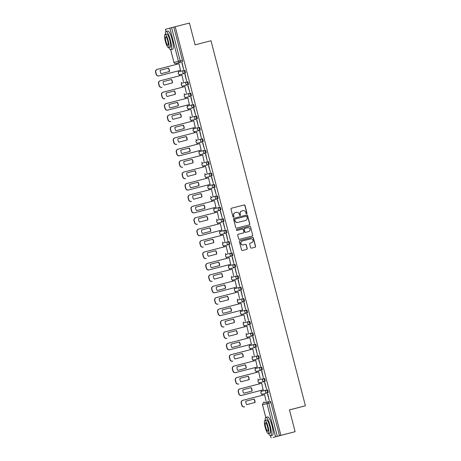 <?xml version="1.0" encoding="UTF-8"?>
<svg xmlns="http://www.w3.org/2000/svg" width="461" height="461" viewBox="0 0 461 461"><rect width="100%" height="100%" fill="white"/><g stroke="black" fill="none" stroke-linecap="round" stroke-linejoin="round"><path stroke-width="0.69" d="M246.623 213.76L246.623 213.76A0.519 0.507 75.1 0 0 246.981 213.132L245.01 205.502A0.743 0.726 75.1 0 0 244.123 204.966L231.497 208.228A0.743 0.726 75.1 0 0 230.984 209.127L232.955 216.756A0.519 0.507 75.1 0 0 233.577 217.131L233.577 217.131A0.519 0.507 75.1 0 0 233.934 216.503L233.681 215.512A2.374 2.317 75.1 0 1 235.317 212.642A2.374 2.317 75.1 0 1 235.329 212.636L236.384 212.365A2.374 2.317 75.1 0 1 239.224 214.083L239.478 215.068A0.519 0.507 75.1 0 0 240.1 215.448L240.1 215.448A0.519 0.507 75.1 0 0 240.458 214.814L240.204 213.829A2.374 2.317 75.1 0 1 241.841 210.954L242.907 210.683A2.374 2.317 75.1 0 1 245.748 212.4L246.001 213.385A0.519 0.507 75.1 0 0 246.623 213.76M246.543 213.777A0.519 0.507 75.1 0 0 246.825 213.172L244.854 205.543A0.743 0.726 75.1 0 0 243.967 205.007L231.457 208.239M233.496 217.143A0.519 0.507 75.1 0 0 233.779 216.543L233.681 215.512M240.02 215.46A0.519 0.507 75.1 0 0 240.302 214.861L240.204 213.829M250.623 247.603A0.743 0.726 75.1 0 0 251.51 248.139L255.048 247.223A0.743 0.726 75.1 0 0 255.567 246.324L253.377 237.853A0.743 0.726 75.1 0 0 252.49 237.317L239.864 240.573A0.743 0.726 75.1 0 0 239.858 240.579A0.743 0.726 75.1 0 0 239.345 241.472L241.541 249.948A0.743 0.726 75.1 0 0 242.428 250.484L246.704 249.378A0.743 0.726 75.1 0 0 247.223 248.479L246.283 244.854A0.743 0.726 75.1 0 0 245.396 244.318L243.275 244.866A1.982 1.936 75.1 0 1 240.901 243.437A1.982 1.936 75.1 0 1 242.267 241.028A1.982 1.936 75.1 0 1 242.279 241.022L250.594 238.879A1.982 1.936 75.1 0 1 252.962 240.308A1.982 1.936 75.1 0 1 251.597 242.716L250.202 243.074A0.743 0.726 75.1 0 0 250.196 243.08A0.743 0.726 75.1 0 0 249.683 243.978L250.623 247.603M251.429 242.763A1.982 1.936 75.1 0 0 251.441 242.757L251.597 242.716A1.982 1.936 75.1 0 0 251.597 242.716L250.162 243.085M241.852 210.954A2.374 2.317 75.1 0 0 241.841 210.954L241.679 211A2.374 2.317 75.1 0 0 240.048 213.869M175.209 26.721L189.425 23.05L195.066 44.85L211 40.735L305.407 405.778L289.473 409.892L295.109 431.692L280.887 435.368L175.209 26.721L171.601 27.666L180.176 60.8A1.51 0.323 75.5 0 1 180.239 62.35L175.802 63.532A1.51 1.475 75.1 0 1 173.993 62.437L178.43 61.255L169.861 28.115L171.601 27.666M249.274 224.893A0.743 0.726 75.1 0 0 249.793 223.994L247.597 215.518A0.743 0.726 75.1 0 0 246.71 214.982L234.09 218.243A0.743 0.726 75.1 0 0 233.571 219.142L235.761 227.619A0.743 0.726 75.1 0 0 236.649 228.155L249.274 224.893M250.49 226.685L252.68 235.162A0.743 0.726 75.1 0 1 252.167 236.055A0.743 0.726 75.1 0 0 252.167 236.055L239.536 239.317A0.743 0.726 75.1 0 1 238.654 238.781L237.715 235.156A0.743 0.726 75.1 0 1 238.222 234.257A0.743 0.726 75.1 0 0 238.222 234.257L243.35 232.932A0.743 0.726 75.1 0 0 243.863 232.033L243.241 229.63A0.743 0.726 75.1 0 0 242.353 229.094L237.023 230.471A0.519 0.507 75.1 0 1 236.407 230.097A0.519 0.507 75.1 0 1 236.764 229.463L249.603 226.149A0.743 0.726 75.1 0 1 250.49 226.685L252.68 235.162M295.109 431.692L273.045 437.443M176.309 63.399L176.569 64.379M178.251 70.89L178.591 72.21M179.179 74.486L179.519 75.794M181.202 82.306L181.542 83.62M182.13 85.896L182.47 87.204M184.152 93.716L184.492 95.035M185.08 97.311L185.42 98.614M187.103 105.131L187.443 106.445M188.036 108.721L188.37 110.029M190.059 116.541L190.399 117.855M190.987 120.137L191.321 121.439M193.009 127.951L193.349 129.27M193.937 131.546L194.277 132.854M195.96 139.366L196.3 140.68M196.887 142.962L197.227 144.264M198.91 150.776L199.25 152.095M199.838 154.372L200.178 155.68M201.86 162.191L202.2 163.505M202.794 165.781L203.128 167.089M204.811 173.601L205.151 174.915M205.744 177.197L206.079 178.499M207.767 185.017L208.107 186.33M208.695 188.607L209.029 189.915M210.717 196.426L211.057 197.74M211.645 200.022L211.985 201.324M213.668 207.836L214.008 209.156M214.596 211.432L214.935 212.74M216.618 219.252L216.958 220.565M217.546 222.842L217.886 224.15M219.569 230.661L219.909 231.981M220.502 234.257L220.836 235.565M222.519 242.077L222.859 243.391M223.452 245.667L223.787 246.975M225.475 253.487L225.815 254.8M226.403 257.082L226.743 258.385M228.425 264.902L228.765 266.216M229.353 268.492L229.693 269.8M231.376 276.312L231.716 277.626M232.304 279.908L232.644 281.21M234.326 287.722L234.666 289.041M235.254 291.317L235.594 292.626M237.277 299.137L237.617 300.451M238.21 302.727L238.544 304.035M240.227 310.547L240.573 311.867M241.161 314.143L241.495 315.451M243.183 321.962L243.523 323.276M244.111 325.552L244.451 326.861M246.134 333.372L246.474 334.686M247.061 336.968L247.401 338.27M249.084 344.788L249.424 346.102M250.012 348.378L250.352 349.686M252.034 356.197L252.374 357.511M252.962 359.793L253.302 361.096M254.985 367.607L255.325 368.927M255.918 371.203L256.253 372.511M257.941 379.023L258.281 380.337M258.869 382.613L259.203 383.921M260.891 390.432L261.231 391.752M261.819 394.028L262.159 395.336M263.842 401.848L264.095 402.833M289.485 409.95L305.407 405.778M280.887 435.368L273.05 437.454M173.82 27.09L182.389 60.23A1.51 0.323 75.5 0 1 182.452 61.78L178.015 62.955M165.989 31.481L165.39 29.308L169.861 28.115M180.487 70.314L179.029 63.704M181.934 62.932L183.634 69.519L182.17 62.869M185.12 74.284L186.584 80.929L184.884 74.342M181.98 75.114L183.443 81.724M188.071 85.694L189.771 92.281L187.834 85.758M184.936 86.53L186.394 93.139M191.021 97.104L192.491 103.754L190.785 97.167M187.886 97.939L189.344 104.549M193.972 108.519L195.677 115.1L193.735 108.583M190.837 109.355L192.295 115.965M196.691 119.993L198.391 126.579L196.922 119.935M193.787 120.765L195.245 127.374M199.878 131.345L201.342 137.989L199.642 131.408M198.195 138.79L196.738 132.18M202.828 142.754L204.528 149.341L202.592 142.818M199.694 143.59L201.152 150.2M205.779 154.17L207.248 160.814L205.543 154.228M202.644 155L204.102 161.609M208.729 165.58L210.435 172.166L208.493 165.643M205.594 166.415L207.052 173.025M211.68 176.989L213.385 183.576L211.443 177.053M208.545 177.825L210.003 184.435M214.63 188.405L216.336 194.986L214.4 188.468M211.495 189.24L212.953 195.85M217.586 199.815L219.286 206.401L217.35 199.878M214.446 200.65L215.904 207.26M220.537 211.23L222.237 217.811L220.3 211.294M217.402 212.06L218.86 218.67M223.487 222.64L224.956 229.29L223.251 222.703M220.352 223.476L221.81 230.085M226.437 234.055L227.907 240.7L226.201 234.113M223.303 234.885L224.761 241.495M229.388 245.465L231.094 252.052L229.152 245.529M226.253 246.301L227.711 252.91M232.108 256.938L233.808 263.525L232.344 256.881M229.203 257.711L230.661 264.32M235.294 268.29L236.758 274.935L235.058 268.354M232.154 269.126L233.612 275.736M238.245 279.7L239.714 286.35L238.009 279.764M235.11 280.536L236.568 287.145M241.195 291.116L242.665 297.76L240.959 291.179M238.06 291.946L239.518 298.555M244.146 302.525L245.615 309.175L243.909 302.589M241.011 303.361L242.469 309.971M247.096 313.941L248.565 320.585L246.865 313.999M243.961 314.771L245.419 321.38M250.052 325.351L251.752 331.937L249.816 325.414M246.912 326.186L248.37 332.796M253.003 336.761L254.466 343.41L252.766 336.824M249.862 337.596L251.32 344.206M255.953 348.176L257.422 354.82L255.717 348.239M252.818 349.012L254.276 355.621M258.903 359.586L260.609 366.172L258.667 359.649M255.769 360.421L257.226 367.031M261.854 371.001L263.323 377.645L261.618 371.065M258.719 371.831L260.177 378.441M264.804 382.411L266.51 388.998L264.574 382.474M261.669 383.247L263.127 389.856M267.76 393.827L269.224 400.471L267.524 393.884M266.078 401.266L264.62 394.662M268.043 392.732L262.822 394.115A1.51 1.475 -104.9 0 1 261.012 393.02A1.51 1.475 75.1 0 1 262.055 391.193A1.51 1.51 0 0 0 260.984 393.031A1.51 1.51 0 0 0 262.822 394.115L267.259 392.933A1.51 1.475 -104.9 0 1 265.45 391.838A1.51 1.475 -104.9 0 1 266.493 390.012A1.51 1.475 -104.9 0 1 266.504 390.006L266.504 390.006A1.51 0.323 75.5 0 1 267.196 391.389A1.51 0.323 75.5 0 1 267.259 392.933L268.043 392.732A1.51 0.323 -104.5 0 0 267.979 391.187A1.51 0.323 -104.5 0 0 267.288 389.804L266.504 390.006A1.51 1.51 0 0 0 266.493 390.012L262.067 391.187A1.51 1.475 75.1 0 0 262.055 391.193L266.493 390.012M265.092 381.316L264.309 381.524A1.51 1.475 -104.9 0 1 262.499 380.429A1.51 1.475 -104.9 0 1 263.542 378.596L264.337 378.395A1.51 0.323 -104.5 0 1 265.029 379.772A1.51 0.323 -104.5 0 1 265.092 381.316L259.871 382.699A1.51 0.323 75.5 0 1 259.871 382.705L260.655 382.497M262.142 369.906L256.921 371.289A1.51 0.323 75.5 0 1 256.915 371.289A1.51 1.475 -104.9 0 1 255.112 370.195A1.51 1.475 75.1 0 1 256.155 368.368A1.51 1.51 0 0 0 255.077 370.212A1.51 1.51 0 0 0 256.915 371.289L261.358 370.108A1.51 1.475 -104.9 0 1 259.549 369.013A1.51 1.475 -104.9 0 1 260.592 367.187A1.51 1.475 -104.9 0 1 260.598 367.181L260.598 367.181A1.51 0.323 75.5 0 1 261.289 368.564A1.51 0.323 75.5 0 1 261.358 370.108L262.142 369.906A1.51 0.323 -104.5 0 0 262.079 368.362A1.51 0.323 -104.5 0 0 261.387 366.979L260.598 367.181A1.51 1.51 0 0 0 260.592 367.187L256.16 368.362A1.51 1.475 75.1 0 0 256.155 368.368L260.592 367.187M259.191 358.497L258.402 358.698A1.51 1.475 -104.9 0 1 256.598 357.603A1.51 1.475 -104.9 0 1 257.636 355.777L258.437 355.569A1.51 0.323 -104.5 0 1 259.128 356.947A1.51 0.323 -104.5 0 1 259.191 358.497L253.965 359.88A1.51 1.475 -104.9 0 1 252.161 358.785A1.51 1.475 75.1 0 1 253.198 356.952L257.647 355.771A1.51 0.323 75.5 0 1 258.339 357.154A1.51 0.323 75.5 0 1 258.402 358.698L254.754 359.672M256.241 347.081L251.804 348.262A1.51 0.323 -104.5 0 0 251.804 348.262L251.015 348.464A1.51 1.475 -104.9 0 1 249.211 347.369A1.51 1.475 75.1 0 1 250.248 345.543A1.51 1.51 0 0 0 249.176 347.387A1.51 1.51 0 0 0 251.015 348.464L255.452 347.283A1.51 1.475 -104.9 0 1 253.648 346.194A1.51 1.475 -104.9 0 1 254.685 344.361A1.51 1.475 -104.9 0 1 254.697 344.361L254.697 344.361A1.51 0.323 75.5 0 1 255.388 345.738A1.51 0.323 75.5 0 1 255.452 347.283L256.241 347.081A1.51 0.323 -104.5 0 0 256.178 345.537A1.51 0.323 -104.5 0 0 255.48 344.154L254.697 344.361A1.51 1.51 0 0 0 254.685 344.361L250.26 345.537A1.51 1.475 75.1 0 0 250.248 345.543L254.685 344.361M253.291 335.671L252.501 335.873A1.51 1.475 -104.9 0 1 250.692 334.778A1.51 1.475 -104.9 0 1 251.735 332.951L252.53 332.744A1.51 0.323 -104.5 0 1 253.222 334.127A1.51 0.323 -104.5 0 1 253.291 335.671L248.064 337.054A1.51 1.475 -104.9 0 1 246.255 335.96A1.51 1.475 75.1 0 1 247.298 334.127L251.746 332.946A1.51 0.323 75.5 0 1 252.438 334.329A1.51 0.323 75.5 0 1 252.501 335.873L248.848 336.853M250.335 324.256L249.551 324.463A1.51 1.475 -104.9 0 1 247.741 323.368A1.51 1.475 -104.9 0 1 248.784 321.536L249.58 321.334A1.51 0.323 -104.5 0 1 250.271 322.712A1.51 0.323 -104.5 0 1 250.335 324.256L245.114 325.639A1.51 1.475 -104.9 0 1 243.304 324.55A1.51 1.475 75.1 0 1 244.347 322.717L248.773 321.542M247.384 312.846L242.163 314.229A1.51 1.475 -104.9 0 1 240.354 313.134A1.51 1.475 75.1 0 1 241.397 311.308A1.51 1.51 0 0 0 240.319 313.152A1.51 1.51 0 0 0 242.163 314.229L246.6 313.048A1.51 1.475 -104.9 0 1 244.791 311.953A1.51 1.475 -104.9 0 1 245.834 310.126A1.51 1.475 -104.9 0 1 245.84 310.12A1.51 0.323 75.5 0 1 245.846 310.12A1.51 0.323 75.5 0 1 246.537 311.503A1.51 0.323 75.5 0 1 246.6 313.048L247.384 312.846A1.51 0.323 -104.5 0 0 247.321 311.302A1.51 0.323 -104.5 0 0 246.629 309.919L245.846 310.12A1.51 1.51 0 0 0 245.834 310.126L241.403 311.302A1.51 1.475 75.1 0 0 241.397 311.308L245.834 310.126M244.434 301.436L243.65 301.638A1.51 1.475 -104.9 0 1 241.841 300.543A1.51 1.475 -104.9 0 1 242.884 298.711L243.679 298.509A1.51 0.323 -104.5 0 1 244.37 299.886A1.51 0.323 -104.5 0 1 244.434 301.436L239.213 302.819A1.51 0.323 75.5 0 1 239.207 302.819A1.51 1.475 -104.9 0 1 237.403 301.725A1.51 1.475 75.1 0 1 238.441 299.892L242.872 298.716M241.483 290.021L236.257 291.404A1.51 1.475 -104.9 0 1 234.453 290.309A1.51 1.475 75.1 0 1 235.49 288.482A1.51 1.51 0 0 0 234.419 290.326A1.51 1.51 0 0 0 236.257 291.404L240.694 290.223A1.51 1.475 -104.9 0 1 238.89 289.128A1.51 1.475 -104.9 0 1 239.927 287.301A1.51 1.475 -104.9 0 1 239.939 287.301A1.51 0.323 75.5 0 1 239.939 287.295A1.51 0.323 75.5 0 1 240.63 288.678A1.51 0.323 75.5 0 1 240.694 290.223L241.483 290.021A1.51 0.323 -104.5 0 0 241.42 288.477A1.51 0.323 -104.5 0 0 240.728 287.094L239.939 287.295A1.51 1.51 0 0 0 239.927 287.301L235.502 288.477A1.51 1.475 75.1 0 0 235.49 288.482L239.927 287.301M238.533 278.611L237.743 278.813A1.51 1.475 -104.9 0 1 235.94 277.718A1.51 1.475 -104.9 0 1 236.977 275.891L237.772 275.684A1.51 0.323 -104.5 0 1 238.464 277.061A1.51 0.323 -104.5 0 1 238.533 278.611L234.09 279.787A1.51 0.323 -104.5 0 0 234.096 279.787L233.306 279.994A1.51 1.475 -104.9 0 1 231.503 278.899A1.51 1.475 75.1 0 1 232.54 277.067L236.966 275.891M235.583 267.196L230.356 268.579A1.51 1.475 -104.9 0 1 228.547 267.484A1.51 1.475 75.1 0 1 229.59 265.657A1.51 1.51 0 0 0 228.518 267.501A1.51 1.51 0 0 0 230.356 268.579L234.793 267.397A1.51 1.475 -104.9 0 1 232.984 266.308A1.51 1.475 -104.9 0 1 234.027 264.476A1.51 1.475 -104.9 0 1 234.038 264.476L234.038 264.476A1.51 0.323 75.5 0 1 234.73 265.853A1.51 0.323 75.5 0 1 234.793 267.397L235.583 267.196A1.51 0.323 -104.5 0 0 235.513 265.651A1.51 0.323 -104.5 0 0 234.822 264.268L234.038 264.476A1.51 1.51 0 0 0 234.027 264.476L229.601 265.651A1.51 1.475 75.1 0 0 229.59 265.657L234.027 264.476M232.626 255.786L231.843 255.988A1.51 1.475 -104.9 0 1 230.033 254.893A1.51 1.475 -104.9 0 1 231.076 253.066L231.871 252.859A1.51 0.323 -104.5 0 1 232.563 254.242A1.51 0.323 -104.5 0 1 232.626 255.786L227.406 257.169A1.51 1.475 -104.9 0 1 225.596 256.074A1.51 1.475 75.1 0 1 226.639 254.242L231.088 253.06A1.51 0.323 75.5 0 1 231.779 254.443A1.51 0.323 75.5 0 1 231.843 255.988L228.189 256.967M229.676 244.37L228.892 244.578A1.51 1.475 -104.9 0 1 227.083 243.483A1.51 1.475 -104.9 0 1 228.126 241.65A1.51 0.323 75.5 0 1 228.137 241.65L228.921 241.449A1.51 0.323 -104.5 0 1 229.613 242.826A1.51 0.323 -104.5 0 1 229.676 244.37L224.455 245.753A1.51 1.475 -104.9 0 1 222.646 244.664A1.51 1.475 75.1 0 1 223.689 242.832L228.114 241.656M226.726 232.961L225.942 233.162A1.51 1.475 -104.9 0 1 224.132 232.067A1.51 1.475 -104.9 0 1 225.175 230.241L225.971 230.033A1.51 0.323 -104.5 0 1 226.662 231.416A1.51 0.323 -104.5 0 1 226.726 232.961L221.499 234.344A1.51 1.475 -104.9 0 1 219.695 233.249A1.51 1.475 75.1 0 1 220.733 231.422L225.181 230.235A1.51 0.323 75.5 0 1 225.873 231.618A1.51 0.323 75.5 0 1 225.942 233.162L222.288 234.142M223.775 221.551L222.986 221.753A1.51 1.475 -104.9 0 1 221.182 220.658A1.51 1.475 -104.9 0 1 222.219 218.825L223.015 218.623A1.51 0.323 -104.5 0 0 223.015 218.623A1.51 0.323 -104.5 0 1 223.712 220.001A1.51 0.323 -104.5 0 1 223.775 221.551L218.549 222.934A1.51 1.475 -104.9 0 1 216.745 221.839A1.51 1.475 75.1 0 1 217.782 220.006L222.214 218.831M220.825 210.135L216.382 211.317A1.51 0.323 -104.5 0 0 216.388 211.317L215.598 211.518A1.51 1.475 -104.9 0 1 213.789 210.423A1.51 1.475 75.1 0 1 214.832 208.597A1.51 1.51 0 0 0 213.76 210.441A1.51 1.51 0 0 0 215.598 211.518L220.035 210.337A1.51 1.475 -104.9 0 1 218.232 209.242A1.51 1.475 -104.9 0 1 219.269 207.415A1.51 1.475 -104.9 0 1 219.28 207.415A1.51 0.323 75.5 0 1 219.28 207.41A1.51 0.323 75.5 0 1 219.972 208.793A1.51 0.323 75.5 0 1 220.035 210.337L220.825 210.135A1.51 0.323 -104.5 0 0 220.756 208.591A1.51 0.323 -104.5 0 0 220.064 207.208L219.28 207.41A1.51 1.51 0 0 0 219.269 207.415L214.843 208.591A1.51 1.475 75.1 0 0 214.832 208.597L219.269 207.415M217.869 198.726L217.085 198.927A1.51 1.475 -104.9 0 1 215.275 197.832A1.51 1.475 -104.9 0 1 216.318 196.006L217.114 195.798A1.51 0.323 -104.5 0 1 217.805 197.175A1.51 0.323 -104.5 0 1 217.869 198.726L212.648 200.109A1.51 1.475 -104.9 0 1 210.838 199.014A1.51 1.475 75.1 0 1 211.881 197.181L216.307 196.006M214.918 187.31L209.697 188.693A1.51 1.475 -104.9 0 1 207.888 187.598A1.51 1.475 75.1 0 1 208.931 185.771A1.51 1.51 0 0 0 207.853 187.615A1.51 1.51 0 0 0 209.697 188.693L214.135 187.512A1.51 1.475 -104.9 0 1 212.325 186.423A1.51 1.475 -104.9 0 1 213.368 184.59A1.51 1.475 -104.9 0 1 213.38 184.59L213.38 184.59A1.51 0.323 75.5 0 1 214.071 185.967A1.51 0.323 75.5 0 1 214.135 187.512L214.918 187.31A1.51 0.323 -104.5 0 0 214.855 185.766A1.51 0.323 -104.5 0 0 214.163 184.383L213.38 184.59A1.51 1.51 0 0 0 213.368 184.59L208.937 185.766A1.51 1.475 75.1 0 0 208.931 185.771L213.368 184.59M211.213 172.973L210.423 173.175L211.213 172.973A1.51 0.323 -104.5 0 1 211.904 174.356A1.51 0.323 -104.5 0 1 211.968 175.9L206.747 177.283A1.51 1.475 -104.9 0 1 204.938 176.188A1.51 1.475 75.1 0 1 205.981 174.356L210.406 173.18A1.51 1.475 -104.9 0 1 210.423 173.175L210.423 173.175A1.51 0.323 75.5 0 1 211.121 174.558A1.51 0.323 75.5 0 1 211.184 176.102L207.531 177.082M209.017 164.485L203.791 165.868A1.51 1.475 -104.9 0 1 201.987 164.779A1.51 1.475 75.1 0 1 203.024 162.946A1.51 1.51 0 0 0 201.953 164.79A1.51 1.51 0 0 0 203.791 165.868L208.234 164.692A1.51 1.475 -104.9 0 1 206.424 163.597A1.51 1.475 -104.9 0 1 207.462 161.765A1.51 1.475 -104.9 0 1 207.473 161.765L207.473 161.765A1.51 0.323 75.5 0 1 208.165 163.142A1.51 0.323 75.5 0 1 208.234 164.692L209.017 164.485A1.51 0.323 -104.5 0 0 208.954 162.94A1.51 0.323 -104.5 0 0 208.263 161.563L207.473 161.765A1.51 1.51 0 0 0 207.462 161.765L203.024 162.946A1.51 1.475 75.1 0 1 203.036 162.946L207.456 161.771M206.067 153.075L205.278 153.277A1.51 1.475 -104.9 0 1 203.474 152.182A1.51 1.475 -104.9 0 1 204.511 150.355L205.306 150.148A1.51 0.323 -104.5 0 0 205.306 150.148A1.51 0.323 -104.5 0 1 206.004 151.531A1.51 0.323 -104.5 0 1 206.067 153.075L200.84 154.458A1.51 1.475 -104.9 0 1 199.037 153.363A1.51 1.475 75.1 0 1 200.074 151.536L204.523 150.349A1.51 0.323 75.5 0 1 205.214 151.732A1.51 0.323 75.5 0 1 205.278 153.277L201.63 154.256M203.117 141.665L202.327 141.867A1.51 1.475 -104.9 0 1 200.523 140.772A1.51 1.475 -104.9 0 1 201.561 138.94L202.356 138.738A1.51 0.323 -104.5 0 1 203.047 140.115A1.51 0.323 -104.5 0 1 203.117 141.665L197.89 143.048A1.51 1.475 -104.9 0 1 196.081 141.953A1.51 1.475 75.1 0 1 197.124 140.121L201.549 138.945M200.16 130.25L194.94 131.633A1.51 1.475 -104.9 0 1 193.13 130.538A1.51 1.475 75.1 0 1 194.173 128.711A1.51 1.51 0 0 0 193.101 130.555A1.51 1.51 0 0 0 194.94 131.633L199.377 130.451A1.51 1.475 -104.9 0 1 197.567 129.357A1.51 1.475 -104.9 0 1 198.61 127.53A1.51 1.475 -104.9 0 1 198.622 127.53L198.622 127.53A1.51 0.323 75.5 0 1 199.313 128.907A1.51 0.323 75.5 0 1 199.377 130.451L200.16 130.25A1.51 0.323 -104.5 0 0 200.097 128.705A1.51 0.323 -104.5 0 0 199.406 127.322L198.622 127.524A1.51 1.51 0 0 0 198.61 127.53L194.185 128.705A1.51 1.475 75.1 0 0 194.173 128.711L198.61 127.53M197.21 118.84L196.426 119.042A1.51 1.475 -104.9 0 1 194.617 117.947A1.51 1.475 -104.9 0 1 195.66 116.12L196.455 115.913A1.51 0.323 -104.5 0 1 197.147 117.296A1.51 0.323 -104.5 0 1 197.21 118.84L191.989 120.223A1.51 1.475 -104.9 0 1 190.18 119.128A1.51 1.475 75.1 0 1 191.223 117.296L195.648 116.12M194.26 107.425L189.039 108.808A1.51 0.323 75.5 0 1 189.033 108.808A1.51 1.475 -104.9 0 1 187.229 107.713A1.51 1.475 75.1 0 1 188.272 105.886A1.51 1.51 0 0 0 187.195 107.73A1.51 1.51 0 0 0 189.033 108.808L193.476 107.626A1.51 1.475 -104.9 0 1 191.667 106.537A1.51 1.475 -104.9 0 1 192.71 104.705A1.51 1.475 -104.9 0 1 192.715 104.705L192.715 104.705A1.51 0.323 75.5 0 1 193.407 106.082A1.51 0.323 75.5 0 1 193.476 107.626L194.26 107.425A1.51 0.323 -104.5 0 0 194.196 105.88A1.51 0.323 -104.5 0 0 193.505 104.497L192.721 104.705A1.51 1.51 0 0 0 192.71 104.705L188.278 105.88A1.51 1.475 75.1 0 0 188.272 105.886L192.71 104.705M191.309 96.015L190.526 96.216A1.51 1.475 -104.9 0 1 188.716 95.122A1.51 1.475 -104.9 0 1 189.753 93.295L190.554 93.087A1.51 0.323 -104.5 0 1 191.246 94.47A1.51 0.323 -104.5 0 1 191.309 96.015L186.083 97.398A1.51 1.475 -104.9 0 1 184.279 96.303A1.51 1.475 75.1 0 1 185.316 94.47L189.765 93.289A1.51 0.323 75.5 0 1 190.456 94.672A1.51 0.323 75.5 0 1 190.526 96.216L186.872 97.196M188.359 84.599L183.922 85.781A1.51 0.323 -104.5 0 0 183.922 85.781L183.132 85.982A1.51 1.475 -104.9 0 1 181.329 84.893A1.51 1.475 75.1 0 1 182.366 83.061A1.51 1.51 0 0 0 181.294 84.905A1.51 1.51 0 0 0 183.132 85.982L187.569 84.807A1.51 1.475 -104.9 0 1 185.766 83.712A1.51 1.475 -104.9 0 1 186.803 81.879A1.51 1.475 -104.9 0 1 186.814 81.879L186.814 81.879A1.51 0.323 75.5 0 1 187.506 83.257A1.51 0.323 75.5 0 1 187.569 84.807L188.359 84.599A1.51 0.323 -104.5 0 0 188.295 83.055A1.51 0.323 -104.5 0 0 187.598 81.678L186.814 81.879A1.51 1.51 0 0 0 186.803 81.879L182.377 83.061A1.51 1.475 75.1 0 0 182.366 83.061L186.803 81.879M185.408 73.19L184.619 73.391A1.51 1.475 -104.9 0 1 182.81 72.296A1.51 1.475 -104.9 0 1 183.853 70.47L184.648 70.262A1.51 0.323 -104.5 0 1 185.339 71.645A1.51 0.323 -104.5 0 1 185.408 73.19L180.182 74.573A1.51 1.475 -104.9 0 1 178.372 73.478A1.51 1.475 75.1 0 1 179.415 71.651L183.864 70.464A1.51 0.323 75.5 0 1 184.556 71.847A1.51 0.323 75.5 0 1 184.619 73.391L180.966 74.371M192.773 120.021A1.51 0.323 -104.5 0 0 192.773 120.016L196.426 119.042A1.51 0.323 75.5 0 0 196.363 117.497A1.51 0.323 75.5 0 0 195.671 116.114A1.51 1.475 -104.9 0 1 195.671 116.114A1.51 1.51 0 0 0 195.66 116.12L196.455 115.913M279.504 435.737L270.93 402.597A1.51 0.323 -104.5 0 0 270.238 401.22L268.025 401.79A1.51 0.323 75.5 0 1 268.717 403.168L277.286 436.308M235.156 212.682L235.173 212.677A2.374 2.317 75.1 0 0 233.525 215.558M249.159 224.922A0.743 0.726 75.1 0 0 249.632 224.034L247.442 215.564A0.743 0.726 75.1 0 0 246.554 215.022L234.05 218.255M246.819 216.561A0.519 0.507 75.1 0 0 246.203 216.186L235.122 219.05A0.519 0.507 75.1 0 0 234.758 219.678L235.029 220.721A2.374 2.317 75.1 0 0 237.864 222.438L245.442 220.485A2.374 2.317 75.1 0 0 247.09 217.604L246.819 216.561M234.96 219.09L234.96 219.09A0.519 0.507 75.1 0 0 234.603 219.718L234.758 219.678M245.315 220.514A2.374 2.317 75.1 0 1 245.298 220.519A2.374 2.317 75.1 0 1 245.287 220.525L237.709 222.479A2.374 2.317 75.1 0 1 234.868 220.761L234.603 219.718M252.046 236.09A0.743 0.726 75.1 0 0 252.524 235.202M238.193 234.269L243.195 232.978A0.743 0.726 75.1 0 0 243.195 232.972A0.743 0.726 75.1 0 0 243.201 232.972L243.195 232.972M236.735 229.474L249.603 226.149M248.663 231.56A1.982 1.936 75.1 0 0 248.675 231.56A1.982 1.936 75.1 0 0 250.041 229.152A1.982 1.936 75.1 0 0 247.666 227.722L244.739 228.477A0.743 0.726 75.1 0 0 244.226 229.376L244.849 231.779A0.743 0.726 75.1 0 0 245.736 232.321L248.508 231.606A1.982 1.936 75.1 0 0 248.531 231.595M244.578 228.518L244.584 228.518A0.743 0.726 75.1 0 0 244.065 229.417L244.226 229.376M248.675 231.56L245.575 232.361A0.743 0.726 75.1 0 1 244.687 231.825L244.065 229.417M250.329 226.726A0.743 0.726 75.1 0 0 249.441 226.19M242.111 241.068L242.123 241.063A1.982 1.936 75.1 0 0 242.111 241.068A1.982 1.936 75.1 0 0 240.746 243.477A1.982 1.936 75.1 0 0 243.114 244.906L243.275 244.866M246.589 249.413A0.743 0.726 75.1 0 0 247.061 248.525L246.128 244.895A0.743 0.726 75.1 0 0 245.24 244.359L243.114 244.906M254.933 247.257A0.743 0.726 75.1 0 0 255.411 246.364L253.216 237.893A0.743 0.726 75.1 0 0 252.328 237.357L239.824 240.584M168.519 68.095L160.244 70.233A4.725 4.61 75.1 0 0 161.131 73.674L169.406 71.536A4.725 4.61 75.1 0 0 168.519 68.095L160.244 70.233M179.041 63.739L157.374 69.334A2.265 2.213 75.1 0 0 155.801 72.083L156.348 74.204A2.265 2.213 75.1 0 0 159.057 75.846L180.724 70.251L158.855 75.904A2.265 2.213 -104.9 0 1 156.141 74.261L155.593 72.141A2.265 2.213 -104.9 0 1 157.155 69.392A2.265 2.213 -104.9 0 1 157.172 69.392L157.155 69.392M169.204 71.588A4.725 4.61 75.1 0 0 168.317 68.153M171.469 79.511L163.194 81.649A4.725 4.61 75.1 0 0 164.081 85.083L172.362 82.945A4.725 4.61 75.1 0 0 171.469 79.511L163.194 81.649M181.991 75.155L160.324 80.75A2.265 2.213 75.1 0 0 160.313 80.75A2.265 2.213 75.1 0 0 158.751 83.499L159.299 85.619A2.265 2.213 75.1 0 0 162.007 87.262L161.805 87.313A2.265 2.213 -104.9 0 1 159.097 85.671L158.544 83.55A2.265 2.213 -104.9 0 1 160.123 80.802L160.295 80.756M172.155 82.997A4.725 4.61 75.1 0 0 171.267 79.563M174.419 90.921L166.144 93.059A4.725 4.61 75.1 0 0 167.038 96.499L175.313 94.361A4.725 4.61 75.1 0 0 174.419 90.921L166.144 93.059M184.942 86.564L163.275 92.16A2.265 2.213 75.1 0 0 163.263 92.165A2.265 2.213 75.1 0 0 161.702 94.908L162.249 97.029A2.265 2.213 75.1 0 0 164.963 98.671L164.756 98.723A2.265 2.213 -104.9 0 1 162.047 97.087L161.5 94.966A2.265 2.213 -104.9 0 1 163.056 92.217A2.265 2.213 -104.9 0 1 163.073 92.217L163.056 92.217M175.105 94.413A4.725 4.61 75.1 0 0 174.218 90.973M168.772 47.535A9.445 2.028 -104.5 0 0 170.795 49.742A9.445 2.028 -104.5 0 0 170.391 40.078A9.445 2.028 -104.5 0 0 166.069 31.452A9.445 2.028 -104.5 0 0 165.366 34.368M170.795 49.742L172.581 49.281A9.445 2.028 -104.5 0 0 172.178 39.617A9.445 2.028 -104.5 0 0 167.856 30.991L166.069 31.452M165.09 34.437L166.732 34.016A6.8 1.458 75.5 0 1 169.844 40.222A6.8 1.458 75.5 0 1 170.132 47.183L168.49 47.61A6.8 1.458 -104.5 0 0 168.202 40.649A6.8 1.458 -104.5 0 0 165.09 34.437A6.8 1.458 -104.5 0 0 165.378 41.398A6.8 1.458 -104.5 0 0 168.49 47.61M167.7 40.781A4.385 0.939 -104.5 0 0 165.695 36.782A4.385 0.939 -104.5 0 0 165.879 41.265A4.385 0.939 -104.5 0 0 167.885 45.264A4.385 0.939 -104.5 0 0 167.7 40.781M268.584 433.501A9.445 2.028 -104.5 0 0 270.613 435.708A9.445 2.028 -104.5 0 0 270.209 426.045A9.445 2.028 -104.5 0 0 265.888 417.418A9.445 2.028 -104.5 0 0 265.184 420.334M270.613 435.708L272.399 435.247A9.445 2.028 -104.5 0 0 271.996 425.584A9.445 2.028 -104.5 0 0 267.674 416.957L265.888 417.418M264.908 420.403L266.55 419.983A6.8 1.458 75.5 0 1 269.662 426.189A6.8 1.458 75.5 0 1 269.95 433.15L268.308 433.576A6.8 1.458 -104.5 0 0 268.02 426.615A6.8 1.458 -104.5 0 0 264.908 420.403A6.8 1.458 -104.5 0 0 265.196 427.364A6.8 1.458 -104.5 0 0 268.308 433.576M267.513 426.748A4.385 0.939 -104.5 0 0 265.507 422.749A4.385 0.939 -104.5 0 0 265.697 427.232A4.385 0.939 -104.5 0 0 267.703 431.231A4.385 0.939 -104.5 0 0 267.513 426.748M177.376 102.336L169.095 104.468A4.725 4.61 75.1 0 0 169.988 107.909L178.263 105.771A4.725 4.61 75.1 0 0 177.376 102.336L169.095 104.474M187.892 97.98L166.231 103.575A2.265 2.213 75.1 0 0 166.214 103.575A2.265 2.213 75.1 0 0 164.652 106.324L165.199 108.444A2.265 2.213 75.1 0 0 167.913 110.081L189.58 104.486M178.061 105.823A4.725 4.61 75.1 0 0 177.168 102.388M189.58 104.491L167.706 110.139A2.265 2.213 -104.9 0 1 164.998 108.496L164.45 106.376A2.265 2.213 -104.9 0 1 166.012 103.633A2.265 2.213 -104.9 0 1 166.023 103.627L166.196 103.581M180.326 113.746L172.051 115.884A4.725 4.61 75.1 0 0 172.938 119.324L181.213 117.186A4.725 4.61 75.1 0 0 180.326 113.746L172.051 115.884M190.848 109.39L169.181 114.985A2.265 2.213 75.1 0 0 167.602 117.734L168.15 119.854A2.265 2.213 75.1 0 0 170.864 121.497L170.662 121.548A2.265 2.213 -104.9 0 1 167.948 119.912L167.401 117.786A2.265 2.213 -104.9 0 1 168.962 115.043A2.265 2.213 -104.9 0 1 168.974 115.037L168.962 115.043M181.012 117.238A4.725 4.61 75.1 0 0 180.118 113.798M183.276 125.156L175.001 127.294A4.725 4.61 75.1 0 0 175.889 130.734L184.164 128.596A4.725 4.61 75.1 0 0 183.276 125.156L175.001 127.299M193.799 120.799L172.132 126.395A2.265 2.213 75.1 0 0 170.553 129.143L171.106 131.27A2.265 2.213 75.1 0 0 173.814 132.906L195.481 127.311L173.613 132.964A2.265 2.213 -104.9 0 1 170.898 131.322L170.351 129.201A2.265 2.213 -104.9 0 1 171.93 126.452L172.103 126.406M183.962 128.648A4.725 4.61 75.1 0 0 183.075 125.213M186.227 136.571L177.952 138.709A4.725 4.61 75.1 0 0 178.839 142.144L187.114 140.006A4.725 4.61 75.1 0 0 186.227 136.571L177.952 138.709M196.749 132.215L175.082 137.81A2.265 2.213 75.1 0 0 173.509 140.559L174.056 142.68A2.265 2.213 75.1 0 0 176.765 144.322L176.563 144.374A2.265 2.213 -104.9 0 1 173.849 142.731L173.301 140.611A2.265 2.213 -104.9 0 1 174.88 137.862L174.863 137.868M186.912 140.063A4.725 4.61 75.1 0 0 186.025 136.623M189.177 147.981L180.902 150.119A4.725 4.61 75.1 0 0 181.79 153.559L190.07 151.421A4.725 4.61 75.1 0 0 189.177 147.981L180.902 150.119M199.699 143.625L178.032 149.22A2.265 2.213 75.1 0 0 178.021 149.226A2.265 2.213 75.1 0 0 176.459 151.969L177.007 154.089A2.265 2.213 75.1 0 0 179.715 155.732L201.382 150.136L179.513 155.789A2.265 2.213 -104.9 0 1 176.805 154.147L176.252 152.026A2.265 2.213 -104.9 0 1 177.813 149.278A2.265 2.213 -104.9 0 1 177.831 149.278L178.004 149.231M189.863 151.473A4.725 4.61 75.1 0 0 188.975 148.039M192.128 159.397L183.853 161.534A4.725 4.61 75.1 0 0 184.746 164.969L193.021 162.831A4.725 4.61 75.1 0 0 192.128 159.397L183.853 161.534M202.65 155.04L180.983 160.635A2.265 2.213 75.1 0 0 180.971 160.635A2.265 2.213 75.1 0 0 179.41 163.384L179.957 165.505A2.265 2.213 75.1 0 0 182.671 167.147L182.464 167.199A2.265 2.213 -104.9 0 1 179.755 165.557L179.208 163.436A2.265 2.213 -104.9 0 1 180.781 160.687L180.954 160.641M192.813 162.883A4.725 4.61 75.1 0 0 191.926 159.448M195.084 170.806L186.803 172.944A4.725 4.61 75.1 0 0 187.696 176.384L195.971 174.246A4.725 4.61 75.1 0 0 195.084 170.806L186.803 172.944M205.606 166.45L183.939 172.045A2.265 2.213 75.1 0 0 182.36 174.794L182.908 176.915A2.265 2.213 75.1 0 0 185.622 178.557L185.414 178.609A2.265 2.213 -104.9 0 1 182.706 176.972L182.158 174.852A2.265 2.213 -104.9 0 1 183.72 172.103A2.265 2.213 -104.9 0 1 183.732 172.103L183.904 172.057M195.769 174.298A4.725 4.61 75.1 0 0 194.876 170.858M198.034 182.216L189.759 184.354A4.725 4.61 75.1 0 0 190.647 187.794L198.922 185.656A4.725 4.61 75.1 0 0 198.034 182.216L189.759 184.36M208.556 177.865L186.889 183.461A2.265 2.213 75.1 0 0 186.872 183.461A2.265 2.213 75.1 0 0 185.31 186.209L185.858 188.33A2.265 2.213 75.1 0 0 188.572 189.967L210.239 184.371L188.37 190.024A2.265 2.213 -104.9 0 1 185.656 188.382L185.109 186.261A2.265 2.213 -104.9 0 1 186.67 183.518A2.265 2.213 -104.9 0 1 186.682 183.513L186.861 183.466M198.72 185.708A4.725 4.61 75.1 0 0 197.827 182.274M200.984 193.632L192.71 195.769A4.725 4.61 75.1 0 0 193.597 199.21L201.872 197.072A4.725 4.61 75.1 0 0 200.984 193.632L192.71 195.769M211.507 189.275L189.84 194.87A2.265 2.213 75.1 0 0 188.261 197.619L188.814 199.74A2.265 2.213 75.1 0 0 191.522 201.382L191.321 201.434A2.265 2.213 -104.9 0 1 188.607 199.797L188.059 197.671A2.265 2.213 -104.9 0 1 189.638 194.922L189.621 194.928M201.67 197.124A4.725 4.61 75.1 0 0 200.783 193.683M203.935 205.041L195.66 207.179A4.725 4.61 75.1 0 0 196.547 210.619L204.822 208.481A4.725 4.61 75.1 0 0 203.935 205.041L195.66 207.185M214.457 200.685L192.79 206.28A2.265 2.213 75.1 0 0 192.779 206.286A2.265 2.213 75.1 0 0 191.217 209.029L191.764 211.155A2.265 2.213 75.1 0 0 194.473 212.792L216.14 207.196L194.271 212.849A2.265 2.213 -104.9 0 1 191.557 211.207L191.01 209.087A2.265 2.213 -104.9 0 1 192.589 206.338L192.761 206.292M204.621 208.533A4.725 4.61 75.1 0 0 203.733 205.099M206.885 216.457L198.61 218.595A4.725 4.61 75.1 0 0 199.498 222.029L207.778 219.891A4.725 4.61 75.1 0 0 206.885 216.457L198.61 218.595M217.408 212.1L195.741 217.696A2.265 2.213 75.1 0 0 195.729 217.701A2.265 2.213 75.1 0 0 194.167 220.444L194.715 222.565A2.265 2.213 75.1 0 0 197.423 224.207L197.222 224.259A2.265 2.213 -104.9 0 1 194.513 222.617L193.96 220.496A2.265 2.213 -104.9 0 1 195.539 217.748L195.522 217.753M207.571 219.949A4.725 4.61 75.1 0 0 206.684 216.509M209.841 227.867L201.561 230.004A4.725 4.61 75.1 0 0 202.454 233.445L210.729 231.307A4.725 4.61 75.1 0 0 209.841 227.867L201.561 230.004M220.358 223.51L198.691 229.105A2.265 2.213 75.1 0 0 198.679 229.111A2.265 2.213 75.1 0 0 197.118 231.854L197.665 233.975A2.265 2.213 75.1 0 0 200.379 235.617L222.046 230.022L200.172 235.675A2.265 2.213 -104.9 0 1 197.464 234.032L196.916 231.912A2.265 2.213 -104.9 0 1 198.472 229.163A2.265 2.213 -104.9 0 1 198.489 229.163L198.662 229.117M210.521 231.359A4.725 4.61 75.1 0 0 209.634 227.924M212.792 239.282L204.511 241.42A4.725 4.61 75.1 0 0 205.404 244.854L213.679 242.716A4.725 4.61 75.1 0 0 212.792 239.282L204.511 241.42M223.314 234.926L201.647 240.521A2.265 2.213 75.1 0 0 201.63 240.521A2.265 2.213 75.1 0 0 200.068 243.27L200.616 245.39A2.265 2.213 75.1 0 0 203.33 247.033L203.122 247.084A2.265 2.213 -104.9 0 1 200.414 245.442L199.867 243.322A2.265 2.213 -104.9 0 1 201.428 240.579A2.265 2.213 -104.9 0 1 201.44 240.573L201.613 240.527M213.478 242.768A4.725 4.61 75.1 0 0 212.584 239.334M215.742 250.692L207.467 252.83A4.725 4.61 75.1 0 0 208.355 256.27L216.63 254.132A4.725 4.61 75.1 0 0 215.742 250.692L207.467 252.83M226.265 246.335L204.598 251.931A2.265 2.213 75.1 0 0 203.019 254.679L203.572 256.8A2.265 2.213 75.1 0 0 206.28 258.442L206.079 258.494A2.265 2.213 -104.9 0 1 203.364 256.858L202.817 254.731A2.265 2.213 -104.9 0 1 204.379 251.988A2.265 2.213 -104.9 0 1 204.39 251.988L204.379 251.988M216.428 254.184A4.725 4.61 75.1 0 0 215.535 250.744M218.693 262.102L210.418 264.239A4.725 4.61 75.1 0 0 211.305 267.68L219.58 265.542A4.725 4.61 75.1 0 0 218.693 262.102L210.418 264.245M229.215 257.751L207.548 263.346A2.265 2.213 75.1 0 0 207.531 263.346A2.265 2.213 75.1 0 0 205.969 266.095L206.522 268.216A2.265 2.213 75.1 0 0 209.231 269.852L230.898 264.257L209.029 269.91A2.265 2.213 -104.9 0 1 206.315 268.267L205.767 266.147A2.265 2.213 -104.9 0 1 207.346 263.398L207.519 263.352M219.378 265.594A4.725 4.61 75.1 0 0 218.491 262.159M221.643 273.517L213.368 275.655A4.725 4.61 75.1 0 0 214.256 279.095L222.536 276.957A4.725 4.61 75.1 0 0 221.643 273.517L213.368 275.655M232.165 269.161L210.498 274.756A2.265 2.213 75.1 0 0 210.487 274.762A2.265 2.213 75.1 0 0 208.925 277.505L209.473 279.625A2.265 2.213 75.1 0 0 212.181 281.268L211.979 281.319A2.265 2.213 -104.9 0 1 209.265 279.677L208.718 277.557A2.265 2.213 -104.9 0 1 210.297 274.808L210.279 274.814M222.329 277.009A4.725 4.61 75.1 0 0 221.441 273.569M224.593 284.927L216.318 287.065A4.725 4.61 75.1 0 0 217.206 290.505L225.487 288.367A4.725 4.61 75.1 0 0 224.593 284.927L216.318 287.07M235.116 280.57L213.449 286.166A2.265 2.213 75.1 0 0 213.437 286.172A2.265 2.213 75.1 0 0 211.876 288.914L212.423 291.041A2.265 2.213 75.1 0 0 215.137 292.677L236.798 287.082L214.93 292.735A2.265 2.213 -104.9 0 1 212.221 291.093L211.668 288.972A2.265 2.213 -104.9 0 1 213.247 286.223L213.42 286.177M225.279 288.419A4.725 4.61 75.1 0 0 224.392 284.984M227.55 296.342L219.269 298.48A4.725 4.61 75.1 0 0 220.162 301.915L228.437 299.777A4.725 4.61 75.1 0 0 227.55 296.342L219.269 298.48M238.066 291.986L216.399 297.581A2.265 2.213 75.1 0 0 216.388 297.587A2.265 2.213 75.1 0 0 214.826 300.33L215.373 302.451A2.265 2.213 75.1 0 0 218.088 304.093L217.88 304.145A2.265 2.213 -104.9 0 1 215.172 302.502L214.624 300.382A2.265 2.213 -104.9 0 1 216.186 297.639A2.265 2.213 -104.9 0 1 216.197 297.633L216.186 297.639M228.235 299.834A4.725 4.61 75.1 0 0 227.342 296.394M230.5 307.752L222.219 309.89A4.725 4.61 75.1 0 0 223.112 313.33L231.387 311.192A4.725 4.61 75.1 0 0 230.5 307.752L222.219 309.89M241.022 303.396L219.355 308.991A2.265 2.213 75.1 0 0 217.776 311.74L218.324 313.86A2.265 2.213 75.1 0 0 221.038 315.503L242.705 309.907L220.831 315.56A2.265 2.213 -104.9 0 1 218.122 313.918L217.575 311.797A2.265 2.213 -104.9 0 1 219.136 309.049A2.265 2.213 -104.9 0 1 219.148 309.049L219.321 309.003M231.186 311.244A4.725 4.61 75.1 0 0 230.293 307.81M233.45 319.168L225.175 321.305A4.725 4.61 75.1 0 0 226.063 324.74L234.338 322.602A4.725 4.61 75.1 0 0 233.45 319.168L225.175 321.305M243.973 314.811L222.306 320.407A2.265 2.213 75.1 0 0 222.288 320.407A2.265 2.213 75.1 0 0 220.727 323.155L221.28 325.276A2.265 2.213 75.1 0 0 223.988 326.918L223.787 326.97A2.265 2.213 -104.9 0 1 221.073 325.328L220.525 323.207A2.265 2.213 -104.9 0 1 222.087 320.464A2.265 2.213 -104.9 0 1 222.098 320.458L222.277 320.412M234.136 322.654A4.725 4.61 75.1 0 0 233.249 319.219M236.401 330.577L228.126 332.715A4.725 4.61 75.1 0 0 229.013 336.155L237.288 334.018A4.725 4.61 75.1 0 0 236.401 330.577L228.126 332.715M246.923 326.221L225.256 331.816A2.265 2.213 75.1 0 0 223.683 334.565L224.23 336.686A2.265 2.213 75.1 0 0 226.939 338.328L226.737 338.38A2.265 2.213 -104.9 0 1 224.023 336.743L223.476 334.617A2.265 2.213 -104.9 0 1 225.037 331.874A2.265 2.213 -104.9 0 1 225.054 331.874L225.037 331.874M237.087 334.069A4.725 4.61 75.1 0 0 236.199 330.629M239.351 341.987L231.076 344.125A4.725 4.61 75.1 0 0 231.964 347.565L240.244 345.427A4.725 4.61 75.1 0 0 239.351 341.987L231.076 344.131M249.874 337.631L228.207 343.232A2.265 2.213 75.1 0 0 228.195 343.232A2.265 2.213 75.1 0 0 226.633 345.975L227.181 348.101A2.265 2.213 75.1 0 0 229.889 349.738L251.556 344.142L229.687 349.795A2.265 2.213 -104.9 0 1 226.979 348.153L226.426 346.032A2.265 2.213 -104.9 0 1 228.005 343.284L228.178 343.238M240.037 345.479A4.725 4.61 75.1 0 0 239.15 342.045M242.302 353.403L234.027 355.54A4.725 4.61 75.1 0 0 234.914 358.975L243.195 356.843A4.725 4.61 75.1 0 0 242.302 353.403L234.027 355.54M252.824 349.046L231.157 354.642A2.265 2.213 75.1 0 0 231.145 354.647A2.265 2.213 75.1 0 0 229.584 357.39L230.131 359.511A2.265 2.213 75.1 0 0 232.845 361.153L232.638 361.205A2.265 2.213 -104.9 0 1 229.93 359.563L229.376 357.442A2.265 2.213 -104.9 0 1 230.955 354.693L230.938 354.699M242.987 356.895A4.725 4.61 75.1 0 0 242.1 353.454M245.258 364.812L236.977 366.95A4.725 4.61 75.1 0 0 237.87 370.39L246.145 368.253A4.725 4.61 75.1 0 0 245.258 364.812L236.977 366.956M255.774 360.456L234.113 366.051A2.265 2.213 75.1 0 0 232.534 368.8L233.082 370.921A2.265 2.213 75.1 0 0 235.796 372.563L257.463 366.968L235.588 372.621A2.265 2.213 -104.9 0 1 232.88 370.978L232.332 368.858A2.265 2.213 -104.9 0 1 233.894 366.109A2.265 2.213 -104.9 0 1 233.906 366.109L234.079 366.063M245.944 368.304A4.725 4.61 75.1 0 0 245.05 364.87M248.208 376.228L239.933 378.366A4.725 4.61 75.1 0 0 240.821 381.8L249.096 379.662A4.725 4.61 75.1 0 0 248.208 376.228L239.927 378.366M258.73 371.871L237.063 377.467A2.265 2.213 75.1 0 0 235.485 380.216L236.032 382.336A2.265 2.213 75.1 0 0 238.746 383.978L238.544 384.03A2.265 2.213 -104.9 0 1 235.83 382.388L235.283 380.267A2.265 2.213 -104.9 0 1 236.845 377.524A2.265 2.213 -104.9 0 1 236.856 377.519L236.845 377.524M248.894 379.72A4.725 4.61 75.1 0 0 248.001 376.28M251.159 387.638L242.884 389.776A4.725 4.61 75.1 0 0 243.771 393.216L252.046 391.078A4.725 4.61 75.1 0 0 251.159 387.638L242.884 389.776M261.681 383.281L240.014 388.877A2.265 2.213 75.1 0 0 238.435 391.625L238.988 393.746A2.265 2.213 75.1 0 0 241.697 395.388L263.364 389.793L241.495 395.446A2.265 2.213 -104.9 0 1 238.781 393.803L238.233 391.683A2.265 2.213 -104.9 0 1 239.795 388.934A2.265 2.213 -104.9 0 1 239.812 388.934L239.985 388.888M251.844 391.13A4.725 4.61 75.1 0 0 250.957 387.695M254.109 399.053L245.834 401.191A4.725 4.61 75.1 0 0 246.721 404.625L254.996 402.488A4.725 4.61 75.1 0 0 254.109 399.053L245.834 401.191M264.631 394.697L242.964 400.292A2.265 2.213 75.1 0 0 242.947 400.292A2.265 2.213 75.1 0 0 241.391 403.041L241.939 405.161A2.265 2.213 75.1 0 0 244.647 406.804L244.445 406.856A2.265 2.213 -104.9 0 1 241.731 405.213L241.184 403.093A2.265 2.213 -104.9 0 1 242.763 400.344L242.745 400.35M254.795 402.539A4.725 4.61 75.1 0 0 253.907 399.105M275.545 436.763L266.977 403.623L262.534 404.804A1.51 1.475 -104.9 0 1 263.577 402.972L268.002 401.796A1.51 1.475 -104.9 0 1 268.025 401.79A1.51 1.51 0 0 0 268.014 401.79L263.577 402.972A1.51 1.475 -104.9 0 1 263.588 402.972A1.51 1.51 0 0 0 262.505 404.81L265.807 417.447M270.532 435.726L271.108 437.938M182.452 61.78L180.239 62.35A1.51 1.475 75.1 0 1 178.43 61.255L182.389 60.23M170.714 49.759L173.958 62.442A1.51 1.51 0 0 0 175.802 63.532M264.337 378.395L263.554 378.596A1.51 1.475 -104.9 0 1 263.554 378.596A1.51 0.323 75.5 0 1 264.245 379.979A1.51 0.323 75.5 0 1 264.309 381.524L259.871 382.699A1.51 1.475 -104.9 0 1 258.062 381.61A1.51 1.475 75.1 0 1 259.105 379.778L263.531 378.602M249.58 321.334L248.796 321.536A1.51 1.475 -104.9 0 1 248.796 321.536A1.51 0.323 75.5 0 1 249.487 322.913A1.51 0.323 75.5 0 1 249.551 324.463L245.897 325.437M243.679 298.509L242.889 298.711A1.51 1.475 -104.9 0 1 242.889 298.711A1.51 0.323 75.5 0 1 243.581 300.094A1.51 0.323 75.5 0 1 243.65 301.638L239.997 302.612M237.772 275.684L236.989 275.885A1.51 1.475 -104.9 0 1 236.989 275.885A1.51 0.323 75.5 0 1 237.68 277.268A1.51 0.323 75.5 0 1 237.743 278.813L234.09 279.787M228.921 241.449L228.137 241.65A1.51 1.475 -104.9 0 1 228.132 241.65A1.51 0.323 75.5 0 1 228.829 243.028A1.51 0.323 75.5 0 1 228.892 244.578L225.239 245.552M223.02 218.623L222.231 218.825A1.51 1.475 -104.9 0 1 222.231 218.825A1.51 0.323 75.5 0 1 222.922 220.208A1.51 0.323 75.5 0 1 222.986 221.753L219.338 222.726M217.114 195.798L216.33 196A1.51 1.475 -104.9 0 1 216.33 196A1.51 0.323 75.5 0 1 217.022 197.383A1.51 0.323 75.5 0 1 217.085 198.927L213.431 199.901M211.968 175.9L211.184 176.102A1.51 1.475 -104.9 0 1 209.375 175.007A1.51 1.475 -104.9 0 1 210.418 173.18A1.51 1.51 0 0 1 210.423 173.175M202.356 138.738L201.572 138.94A1.51 1.475 -104.9 0 1 201.572 138.94A1.51 0.323 75.5 0 1 202.264 140.323A1.51 0.323 75.5 0 1 202.327 141.867L198.674 142.841M180.182 74.573A1.51 1.51 0 0 1 178.344 73.495A1.51 1.51 0 0 1 179.415 71.651A1.51 1.475 75.1 0 0 179.415 71.651L183.853 70.47A1.51 1.475 -104.9 0 1 183.864 70.464A1.51 1.51 0 0 0 183.853 70.47L184.648 70.262M186.083 97.398A1.51 1.51 0 0 1 184.244 96.314A1.51 1.51 0 0 1 185.316 94.47A1.51 1.475 75.1 0 0 185.316 94.47L189.753 93.295A1.51 1.475 -104.9 0 1 189.765 93.289A1.51 1.51 0 0 0 189.753 93.295L190.554 93.087M195.66 116.12L191.223 117.296A1.51 1.475 75.1 0 0 191.223 117.296A1.51 1.51 0 0 0 190.145 119.14A1.51 1.51 0 0 0 191.989 120.223M201.572 138.94A1.51 1.51 0 0 0 201.561 138.94L197.124 140.121A1.51 1.475 75.1 0 0 197.124 140.121A1.51 1.51 0 0 0 196.052 141.965A1.51 1.51 0 0 0 197.89 143.048M200.84 154.458A1.51 1.51 0 0 1 199.002 153.38A1.51 1.51 0 0 1 200.074 151.536A1.51 1.475 75.1 0 0 200.074 151.536L204.511 150.355A1.51 1.475 -104.9 0 1 204.523 150.349A1.51 1.51 0 0 0 204.511 150.355L205.312 150.148M210.418 173.18L205.981 174.356A1.51 1.475 75.1 0 0 205.981 174.356A1.51 1.51 0 0 0 204.903 176.2A1.51 1.51 0 0 0 206.747 177.283M216.33 196A1.51 1.51 0 0 0 216.318 196.006L211.881 197.181A1.51 1.475 75.1 0 0 211.881 197.181A1.51 1.51 0 0 0 210.81 199.025A1.51 1.51 0 0 0 212.648 200.109M222.231 218.825A1.51 1.51 0 0 0 222.219 218.825L217.782 220.006A1.51 1.475 75.1 0 0 217.782 220.006A1.51 1.51 0 0 0 216.71 221.85A1.51 1.51 0 0 0 218.549 222.934M221.499 234.344A1.51 1.51 0 0 1 219.661 233.266A1.51 1.51 0 0 1 220.733 231.422A1.51 1.475 75.1 0 0 220.733 231.422L225.175 230.241A1.51 1.475 -104.9 0 1 225.181 230.235A1.51 1.51 0 0 0 225.175 230.241L225.971 230.033M228.137 241.65A1.51 1.51 0 0 0 228.126 241.65L223.689 242.832A1.51 1.475 75.1 0 0 223.689 242.832A1.51 1.51 0 0 0 222.611 244.676A1.51 1.51 0 0 0 224.455 245.753M227.406 257.169A1.51 1.51 0 0 1 225.562 256.086A1.51 1.51 0 0 1 226.639 254.242A1.51 1.475 75.1 0 0 226.639 254.242L231.076 253.066A1.51 1.475 -104.9 0 1 231.088 253.06A1.51 1.51 0 0 0 231.076 253.066L231.871 252.859M236.989 275.885A1.51 1.51 0 0 0 236.977 275.891L232.54 277.067A1.51 1.475 75.1 0 0 232.54 277.067A1.51 1.51 0 0 0 231.468 278.911A1.51 1.51 0 0 0 233.306 279.994M242.889 298.711A1.51 1.51 0 0 0 242.884 298.711L238.441 299.892A1.51 1.475 75.1 0 0 238.441 299.892A1.51 1.51 0 0 0 237.369 301.736A1.51 1.51 0 0 0 239.207 302.819M248.796 321.536A1.51 1.51 0 0 0 248.784 321.536L244.347 322.717A1.51 1.475 75.1 0 0 244.347 322.717A1.51 1.51 0 0 0 243.275 324.561A1.51 1.51 0 0 0 245.114 325.639M248.064 337.054A1.51 1.51 0 0 1 246.226 335.971A1.51 1.51 0 0 1 247.298 334.127A1.51 1.475 75.1 0 0 247.298 334.127L251.735 332.951A1.51 1.475 -104.9 0 1 251.746 332.946A1.51 1.51 0 0 0 251.735 332.951L252.53 332.744M253.965 359.88A1.51 1.51 0 0 1 252.127 358.796A1.51 1.51 0 0 1 253.198 356.952A1.51 1.475 75.1 0 0 253.198 356.952L257.636 355.777A1.51 1.475 -104.9 0 1 257.647 355.771A1.51 1.51 0 0 0 257.636 355.777L258.437 355.569M263.554 378.596A1.51 1.51 0 0 0 263.542 378.596L259.105 379.778A1.51 1.475 75.1 0 0 259.105 379.778A1.51 1.51 0 0 0 258.027 381.622A1.51 1.51 0 0 0 259.871 382.705M270.93 402.597L266.977 403.623A1.51 1.475 -104.9 0 1 268.014 401.79L270.238 401.22M262.534 404.804L265.772 417.464M187.598 81.678L186.814 81.879M183.922 85.781L183.132 85.982M193.505 104.497L192.715 104.705M189.823 108.606L189.033 108.808M199.406 127.322L198.622 127.53M195.723 131.431L194.94 131.633M208.263 161.563L207.473 161.765M204.58 165.666L203.791 165.868M214.163 184.383L213.38 184.59M210.481 188.491L209.697 188.693M220.064 207.208L219.28 207.41M216.382 211.317L215.598 211.518M234.822 264.268L234.038 264.476M231.14 268.377L230.356 268.579M240.728 287.094L239.939 287.295M237.046 291.202L236.257 291.404M246.629 309.919L245.846 310.12M242.947 314.027L242.163 314.229M255.48 344.154L254.697 344.361M251.804 348.262L251.015 348.464M261.387 366.979L260.598 367.181M257.705 371.088L256.915 371.289M267.288 389.804L266.504 390.006M263.606 393.913L262.822 394.115M270.498 435.726L271.074 437.95M165.39 29.308L165.96 31.498M170.679 49.759L173.958 62.442"/></g></svg>
